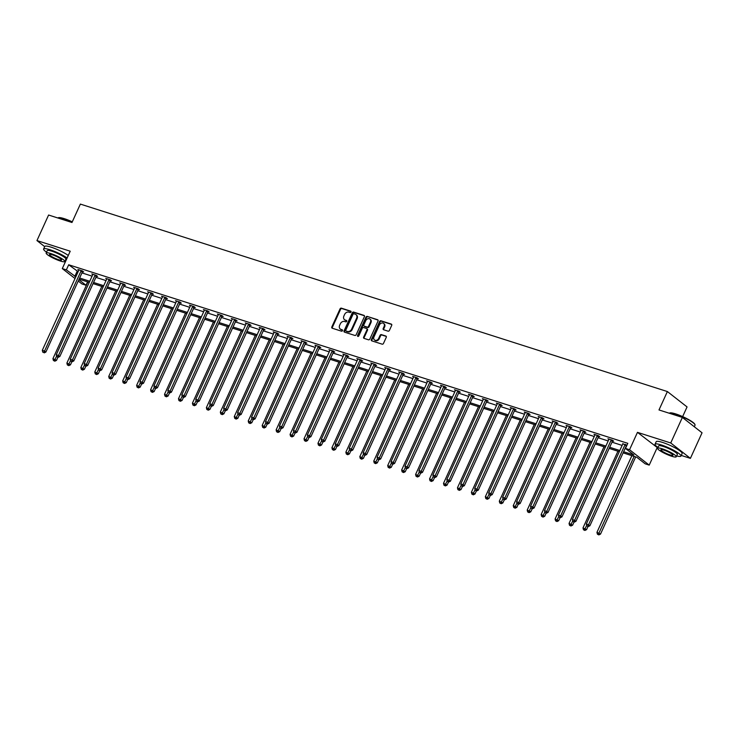 <?xml version="1.0" encoding="UTF-8"?>
<svg xmlns="http://www.w3.org/2000/svg" width="739" height="739" viewBox="0 0 739 739"><rect width="100%" height="100%" fill="white"/><g stroke="black" fill="none" stroke-linecap="round" stroke-linejoin="round"><path stroke-width="1.11" d="M351.007 312.034A0.785 0.628 -52 0 0 350.711 311.137L341.39 308.163A1.118 0.905 -52 0 0 340.051 308.884L331.82 326.943A1.118 0.905 -52 0 0 332.245 328.227L341.566 331.201A0.785 0.628 -52 0 0 342.212 329.797L341.002 329.418A3.584 2.882 -52 0 1 340.263 329.021A3.584 2.882 -52 0 1 339.654 325.308L340.346 323.802A3.584 2.882 -52 0 1 344.614 321.483L345.824 321.871A0.785 0.628 -52 0 0 346.462 320.467L345.252 320.079A3.584 2.882 -52 0 1 344.513 319.691A3.584 2.882 -52 0 1 343.912 315.978L344.596 314.472A3.584 2.882 -52 0 1 348.863 312.154L350.074 312.542A0.785 0.628 -52 0 0 351.007 312.034M681.247 455.427L690.402 458.356L702.05 432.795L682.374 417.415L658.994 409.951L667.382 391.55L80.366 204.093L71.979 222.494L48.598 215.031L36.95 240.581L44.682 246.632M690.402 458.356L670.735 442.975L637.471 432.352L629.545 449.737L649.221 465.108L645.156 463.806L636.722 457.219L623.116 452.878M682.374 417.415L670.735 442.975M388.058 331.164A1.118 0.905 -52 0 0 389.398 330.444L391.707 325.372A1.118 0.905 -52 0 0 391.282 324.088L380.927 320.781A1.118 0.905 -52 0 0 379.597 321.511L371.366 339.57A1.118 0.905 -52 0 0 371.782 340.855L382.137 344.162A1.118 0.905 -52 0 0 383.476 343.441L386.266 337.317A1.118 0.905 -52 0 0 385.841 336.033L381.407 334.619A1.118 0.905 -52 0 0 380.077 335.34L378.691 338.379A2.993 2.411 -52 0 1 374.497 339.986A2.993 2.411 -52 0 1 373.999 336.873L379.412 324.984A2.993 2.411 -52 0 1 383.606 323.377A2.993 2.411 -52 0 1 384.114 326.49L383.208 328.467A1.118 0.905 -52 0 0 383.624 329.751L388.058 331.164M75.018 278.538L62.288 268.59L70.214 251.205L36.95 240.581M62.288 268.59L66.362 269.883L75.812 276.802M623.633 451.741L633.905 455.021L625.48 448.434L627.808 443.326L68.69 264.774L66.362 269.883M625.48 448.434L629.545 449.737M364.41 316.661A1.118 0.905 -52 0 0 363.985 315.377L353.63 312.07A1.118 0.905 -52 0 0 352.3 312.791L344.069 330.85A1.118 0.905 -52 0 0 344.485 332.134L354.84 335.441A1.118 0.905 -52 0 0 356.18 334.721L364.41 316.661M367.283 316.431L377.638 319.738A1.118 0.905 -52 0 1 378.054 321.022L369.823 339.081A1.118 0.905 -52 0 1 368.493 339.801L364.059 338.388A1.118 0.905 -52 0 1 363.634 337.104L366.978 329.779A1.118 0.905 -52 0 0 366.553 328.495L363.616 327.553A1.118 0.905 -52 0 0 362.276 328.282L358.803 335.903A0.785 0.628 -52 0 1 357.574 335.515L365.944 317.151A1.118 0.905 -52 0 1 367.283 316.431L378.082 320.126M682.642 416.602L687.058 406.93L667.382 391.55M87.581 281.864L86.038 285.263L81.964 283.961L78.242 281.051M637.471 432.352L657.738 447.917M657.137 447.732L649.221 465.108M78.87 279.665L86.038 285.263M619.3 451.658L609.158 448.416M605.352 447.206L595.209 443.963M591.403 442.753L581.26 439.511M577.455 438.292L567.312 435.059M563.506 433.839L553.363 430.606M549.557 429.387L539.415 426.144M535.609 424.934L525.466 421.692M521.66 420.482L511.517 417.239M507.711 416.02L497.569 412.787M493.763 411.568L483.62 408.334M479.814 407.115L469.671 403.873M465.866 402.663L455.723 399.42M451.917 398.201L441.774 394.968M437.968 393.748L427.826 390.515M424.02 389.296L413.877 386.063M410.071 384.843L399.928 381.601M396.122 380.391L385.98 377.149M382.174 375.929L372.031 372.696M368.225 371.477L358.082 368.244M354.277 367.024L344.134 363.782M340.328 362.572L330.185 359.33M326.379 358.119L316.237 354.877M312.431 353.658L302.288 350.425M298.473 349.205L288.339 345.972M284.524 344.753L274.391 341.51M270.576 340.3L260.442 337.058M256.627 335.848L246.493 332.605M242.678 331.386L232.545 328.153M228.73 326.934L218.596 323.7M214.781 322.481L204.648 319.239M200.832 318.029L190.699 314.786M186.884 313.576L176.75 310.334M172.935 309.114L162.802 305.881M158.987 304.662L148.853 301.429M145.038 300.21L134.895 296.967M131.089 295.757L120.947 292.515M117.141 291.295L106.998 288.062M103.192 286.843L93.049 283.61M89.243 282.39L79.101 279.157M79.618 278.012L89.761 281.254M93.567 282.474L103.709 285.707M107.525 286.926L117.658 290.159M121.473 291.378L131.607 294.621M135.422 295.831L145.555 299.073M149.37 300.283L159.504 303.526M163.319 304.745L173.453 307.978M177.268 309.198L187.401 312.431M191.216 313.65L201.35 316.892M205.165 318.103L215.298 321.345M219.113 322.564L229.247 325.797M233.062 327.017L243.196 330.25M247.011 331.469L257.144 334.702M260.959 335.922L271.102 339.164M274.908 340.374L285.051 343.617M288.857 344.836L298.999 348.069M302.805 349.288L312.948 352.521M316.754 353.741L326.897 356.983M330.702 358.193L340.845 361.436M344.651 362.646L354.794 365.888M358.6 367.107L368.743 370.341M372.548 371.56L382.691 374.793M386.497 376.012L396.64 379.255M400.446 380.465L410.588 383.707M414.394 384.917L424.537 388.16M428.343 389.379L438.486 392.612M442.291 393.832L452.434 397.065M456.24 398.284L466.383 401.526M470.189 402.737L480.332 405.979M484.137 407.198L494.28 410.431M498.086 411.651L508.229 414.884M512.035 416.103L522.177 419.336M525.983 420.556L536.126 423.798M539.932 425.008L550.075 428.25M553.88 429.47L564.023 432.703M567.829 433.922L577.972 437.155M581.787 438.375L591.921 441.617M595.736 442.827L605.869 446.07M609.684 447.28L619.818 450.522M68.69 264.774L78.14 271.684M81.955 272.903L92.089 276.146M95.904 277.356L106.037 280.598M109.852 281.818L119.986 285.051M123.801 286.27L133.935 289.503M137.75 290.723L147.883 293.956M151.698 295.175L161.832 298.417M165.647 299.628L175.78 302.87M179.595 304.089L189.738 307.322M193.544 308.542L203.687 311.775M207.493 312.994L217.635 316.237M221.441 317.447L231.584 320.689M235.39 321.899L245.533 325.142M249.339 326.361L259.481 329.594M263.287 330.813L273.43 334.046M277.236 335.266L287.379 338.508M291.184 339.718L301.327 342.961M305.133 344.171L315.276 347.413M319.082 348.632L329.224 351.866M333.03 353.085L343.173 356.318M346.979 357.537L357.122 360.78M360.928 361.99L371.07 365.232M374.876 366.442L385.019 369.685M388.825 370.904L398.968 374.137M402.773 375.357L412.916 378.59M416.722 379.809L426.865 383.051M430.671 384.262L440.813 387.504M444.619 388.723L454.762 391.956M458.568 393.176L468.711 396.409M472.517 397.628L482.659 400.861M486.465 402.081L496.608 405.323M500.423 406.533L510.557 409.776M514.372 410.995L524.505 414.228M528.32 415.447L538.454 418.68M542.269 419.9L552.403 423.142M556.218 424.352L566.351 427.595M570.166 428.805L580.3 432.047M584.115 433.266L594.248 436.5M598.063 437.719L608.197 440.952M612.012 442.171L622.146 445.414M77.115 271.361L74.787 276.469M622.811 443.936L626.986 445.137M608.862 439.483L607.92 438.754L612.391 440.185L613.721 441.22L612.723 440.897M594.913 435.031L593.971 434.301L598.442 435.724L599.772 436.767L598.775 436.444M580.965 430.578L580.023 429.849L584.494 431.271L585.824 432.315L584.826 431.992M567.016 426.126L566.074 425.387L570.545 426.819L571.875 427.853L570.877 427.539M553.068 421.664L552.125 420.934L556.596 422.366L557.927 423.401L556.929 423.087M539.119 417.212L538.177 416.482L542.648 417.914L543.978 418.948L542.98 418.625M525.17 412.759L524.228 412.029L528.699 413.452L530.029 414.496L529.032 414.173M511.212 408.307L510.279 407.577L514.75 409L516.081 410.043L515.083 409.72M497.264 403.845L496.331 403.115L500.802 404.547L502.132 405.582L501.134 405.268M483.315 399.393L482.382 398.663L486.853 400.095L488.183 401.129L487.186 400.815M469.367 394.94L468.434 394.21L472.905 395.633L474.235 396.677L473.237 396.353M455.418 390.488L454.485 389.758L458.956 391.18L460.286 392.224L459.288 391.901M441.469 386.035L440.536 385.296L445.007 386.728L446.338 387.772L445.34 387.448M427.521 381.573L426.588 380.844L431.059 382.275L432.389 383.31L431.391 382.996M413.572 377.121L412.639 376.391L417.11 377.823L418.44 378.858L417.443 378.544M399.623 372.668L398.69 371.939L403.161 373.361L404.492 374.405L403.494 374.082M385.675 368.216L384.742 367.486L389.213 368.909L390.543 369.953L389.545 369.629M371.726 363.764L370.793 363.025L375.264 364.456L376.594 365.491L375.597 365.177M357.778 359.302L356.845 358.572L361.316 360.004L362.646 361.038L361.639 360.724M343.829 354.849L342.896 354.12L347.367 355.551L348.697 356.586L347.69 356.263M329.88 350.397L328.947 349.667L333.418 351.09L334.749 352.133L333.742 351.81M315.932 345.944L314.999 345.215L319.47 346.637L320.8 347.681L319.793 347.358M301.983 341.492L301.05 340.753L305.521 342.185L306.851 343.219L305.844 342.905M288.034 337.03L287.101 336.3L291.572 337.732L292.903 338.767L291.896 338.453M274.086 332.578L273.153 331.848L277.624 333.28L278.954 334.314L277.947 333.991M260.137 328.125L259.204 327.395L263.675 328.818L265.005 329.862L263.999 329.539M246.189 323.673L245.256 322.943L249.727 324.366L251.057 325.409L250.05 325.086M232.24 319.22L231.307 318.481L235.778 319.913L237.108 320.948L236.101 320.634M218.291 314.759L217.358 314.029L221.829 315.461L223.15 316.495L222.153 316.181M204.343 310.306L203.41 309.576L207.881 310.999L209.202 312.043L208.204 311.719M190.394 305.854L189.461 305.124L193.932 306.546L195.253 307.59L194.255 307.267M176.445 301.401L175.512 300.671L179.974 302.094L181.304 303.138L180.307 302.814M162.497 296.939L161.555 296.21L166.026 297.641L167.356 298.676L166.358 298.362M148.548 292.487L147.606 291.757L152.077 293.189L153.407 294.224L152.41 293.91M134.6 288.034L133.657 287.305L138.128 288.727L139.459 289.771L138.461 289.448M120.651 283.582L119.709 282.852L124.18 284.275L125.51 285.319L124.512 284.995M106.702 279.13L105.76 278.391L110.231 279.822L111.561 280.857L110.564 280.543M92.754 274.668L91.812 273.938L96.282 275.37L97.613 276.404L96.615 276.09M78.805 270.215L77.863 269.486L82.334 270.917L83.664 271.952L82.666 271.629M344.513 319.691L345.048 320.107A3.584 2.882 -52 0 0 345.787 320.495L345.252 320.079M346.803 320.828L345.787 320.495M340.263 329.021L340.79 329.437A3.584 2.882 -52 0 0 341.529 329.834L341.002 329.418M342.554 330.157L341.529 329.834M351.062 311.488L341.917 308.579A1.118 0.905 -52 0 0 340.587 309.299L332.356 327.359A1.118 0.905 -52 0 0 332.328 328.255M364.438 315.765L354.166 312.486A1.118 0.905 -52 0 0 352.826 313.207L344.596 331.266A1.118 0.905 -52 0 0 344.577 332.162M353.953 313.779A0.785 0.628 -52 0 0 353.02 314.287L345.797 330.139A0.785 0.628 -52 0 0 346.092 331.044L347.367 331.451A3.584 2.882 -52 0 0 351.635 329.132L356.577 318.297A3.584 2.882 -52 0 0 355.967 314.574A3.584 2.882 -52 0 0 355.228 314.186L353.953 313.779M346.342 331.238A0.785 0.628 -52 0 0 346.628 331.46L346.092 331.044M355.967 314.574L356.503 314.99A3.584 2.882 -52 0 1 357.103 318.712L352.17 329.548A3.584 2.882 -52 0 1 347.893 331.866L346.628 331.46M367.089 328.91A1.118 0.905 -52 0 1 367.505 330.194L364.17 337.52A1.118 0.905 -52 0 0 364.142 338.416M367.81 316.846A1.118 0.905 -52 0 0 366.479 317.567L358.11 335.931A0.785 0.628 -52 0 0 358.046 336.439M370.442 322.176A2.993 2.411 -52 0 0 369.934 319.072A2.993 2.411 -52 0 0 365.74 320.68L363.837 324.864A1.118 0.905 -52 0 0 364.253 326.148L367.2 327.091A1.118 0.905 -52 0 0 368.53 326.37L370.442 322.176L370.969 322.592A2.993 2.411 -52 0 0 370.47 319.488L369.934 319.072M364.382 326.25A1.118 0.905 -52 0 0 364.789 326.564L364.253 326.148M370.969 322.592L369.066 326.786A1.118 0.905 -52 0 1 367.726 327.506L364.789 326.564M383.606 323.377L384.141 323.793A2.993 2.411 -52 0 1 384.64 326.906L383.744 328.883A1.118 0.905 -52 0 0 383.717 329.779M374.497 339.986L375.033 340.402A2.993 2.411 -52 0 0 379.227 338.795L378.691 338.379M386.285 336.421L381.943 335.035A1.118 0.905 -52 0 0 380.603 335.755L379.227 338.795M391.725 324.476L381.463 321.197A1.118 0.905 -52 0 0 380.123 321.927L371.893 339.986A1.118 0.905 -52 0 0 371.865 340.882M87.886 281.956L52.94 358.627L56.506 360.383L57.928 357.26M54.298 360.771L53.411 360.484L54.834 361.186L54.298 360.771L56.617 356.189M53.411 360.484L52.94 358.627M56.506 360.383L54.834 361.186M81.336 270.594L81.216 270.723A1.136 0.915 -52 0 0 80.976 271.093L44.543 351.034L42.308 350.314L78.74 270.372A1.136 0.915 -52 0 0 78.851 269.975L78.87 269.809M82.916 271.361L82.546 271.767A1.136 0.915 -52 0 0 82.306 272.128L45.873 352.069L44.543 351.034L43.666 352.457L42.77 352.17L43.666 352.457M44.201 352.873L45.873 352.069M42.308 350.314L42.77 352.17M72.163 222.088A14.244 2.411 -155.5 0 0 63.988 218.846A14.244 2.411 -155.5 0 0 58.03 217.839L58.473 217.682A13.902 2.356 24.5 0 1 64.284 218.661A13.902 2.356 24.5 0 1 72.283 221.839M67.11 258.003A14.244 2.411 -155.5 0 0 49.919 249.717A14.244 2.411 -155.5 0 0 43.601 248.997A14.244 2.411 -155.5 0 0 46.539 252.175M68.274 255.454A14.244 2.411 -155.5 0 0 51.083 247.159A14.244 2.411 -155.5 0 0 44.765 246.447L43.601 248.997M46.16 253.006L47.231 250.66A10.263 1.737 24.5 0 1 51.776 251.168A10.263 1.737 24.5 0 1 61.503 255.463A10.263 1.737 24.5 0 1 65.9 259.167L64.829 261.514A10.263 1.737 -155.5 0 0 60.432 257.819A10.263 1.737 -155.5 0 0 50.705 253.523A10.263 1.737 -155.5 0 0 46.16 253.006A10.263 1.737 -155.5 0 0 50.557 256.701A10.263 1.737 -155.5 0 0 60.275 260.996A10.263 1.737 -155.5 0 0 64.829 261.514M58.575 259.675A6.614 1.118 -155.5 0 0 61.513 259.999A6.614 1.118 -155.5 0 0 58.677 257.625A6.614 1.118 -155.5 0 0 52.414 254.853A6.614 1.118 -155.5 0 0 49.476 254.521A6.614 1.118 -155.5 0 0 52.312 256.904A6.614 1.118 -155.5 0 0 58.575 259.675M65.208 260.682A14.244 2.411 -155.5 0 0 65.826 260.839M669.46 413.092L669.904 412.935A13.902 2.356 24.5 0 1 675.714 413.914A13.902 2.356 24.5 0 1 694.836 424.297L695.002 424.731A14.244 2.411 -155.5 0 0 675.418 414.099A14.244 2.411 -155.5 0 0 669.46 413.092A14.244 2.411 -155.5 0 0 669.22 413.221M676.638 455.935A14.244 2.411 -155.5 0 0 680.961 456.074A14.244 2.411 -155.5 0 0 674.855 450.938A14.244 2.411 -155.5 0 0 661.35 444.97A14.244 2.411 -155.5 0 0 655.031 444.25A14.244 2.411 -155.5 0 0 657.959 447.428M680.961 456.074L682.125 453.515A14.244 2.411 -155.5 0 0 676.019 448.379A14.244 2.411 -155.5 0 0 662.514 442.412A14.244 2.411 -155.5 0 0 656.195 441.7L655.031 444.25M657.59 448.259L658.661 445.903A10.263 1.737 24.5 0 1 663.206 446.421A10.263 1.737 24.5 0 1 672.933 450.716A10.263 1.737 24.5 0 1 677.33 454.411L676.259 456.767A10.263 1.737 -155.5 0 0 671.862 453.072A10.263 1.737 -155.5 0 0 662.135 448.776A10.263 1.737 -155.5 0 0 657.59 448.259A10.263 1.737 -155.5 0 0 661.978 451.954A10.263 1.737 -155.5 0 0 671.705 456.249A10.263 1.737 -155.5 0 0 676.259 456.767M670.005 454.919A6.614 1.118 -155.5 0 0 672.933 455.252A6.614 1.118 -155.5 0 0 670.107 452.868A6.614 1.118 -155.5 0 0 663.834 450.106A6.614 1.118 -155.5 0 0 660.906 449.774A6.614 1.118 -155.5 0 0 663.742 452.157A6.614 1.118 -155.5 0 0 670.005 454.919M694.318 426.754L695.029 425.193A14.244 2.411 -155.5 0 0 695.002 424.731M101.834 286.409L66.889 363.08L70.454 364.835L71.877 361.713M68.247 365.223L67.36 364.937L68.782 365.639L68.247 365.223L70.565 360.65M67.36 364.937L66.889 363.08M70.454 364.835L68.782 365.639M115.783 290.861L80.837 367.532L84.403 369.288L85.826 366.165M82.195 369.676L81.308 369.389L82.731 370.091L82.195 369.676L84.514 365.103M81.308 369.389L80.837 367.532M84.403 369.288L82.731 370.091M95.285 275.047L95.165 275.185A1.136 0.915 -52 0 0 94.925 275.545L58.492 355.487L56.256 354.766L92.689 274.825A1.136 0.915 -52 0 0 92.8 274.428L92.818 274.261M96.864 275.813L96.495 276.22A1.136 0.915 -52 0 0 96.255 276.58L59.822 356.521L58.492 355.487L57.614 356.909L56.718 356.623L57.614 356.909M58.15 357.325L59.822 356.521M56.256 354.766L56.718 356.623M109.233 279.499L109.113 279.638A1.136 0.915 -52 0 0 108.873 279.998L72.44 359.939L70.205 359.228L106.638 279.287A1.136 0.915 -52 0 0 106.749 278.88L106.767 278.714M110.813 280.275L110.444 280.672A1.136 0.915 -52 0 0 110.203 281.032L73.771 360.974L72.44 359.939L71.563 361.362L70.667 361.075L71.563 361.362M72.099 361.777L73.771 360.974M70.205 359.228L70.667 361.075M129.731 295.323L94.786 371.994L98.352 373.74L99.774 370.618M96.144 374.128L95.257 373.842L96.68 374.544L96.144 374.128L98.463 369.555M95.257 373.842L94.786 371.994M98.352 373.74L96.68 374.544M123.182 283.961L123.062 284.09A1.136 0.915 -52 0 0 122.822 284.45L86.389 364.392L84.154 363.68L120.586 283.739A1.136 0.915 -52 0 0 120.697 283.333L120.716 283.166M124.762 284.727L124.392 285.134A1.136 0.915 -52 0 0 124.152 285.494L87.719 365.435L86.389 364.392L85.512 365.823L84.615 365.537L85.512 365.823M86.047 366.239L87.719 365.435M84.154 363.68L84.615 365.537M143.68 299.775L108.735 376.447L112.3 378.202L113.723 375.079M110.093 378.59L109.206 378.303L110.628 378.996L110.093 378.59L112.411 374.008M109.206 378.303L108.735 376.447M112.3 378.202L110.628 378.996M137.131 288.413L137.011 288.543A1.136 0.915 -52 0 0 136.77 288.903L100.338 368.844L98.102 368.133L134.535 288.192A1.136 0.915 -52 0 0 134.646 287.794L134.664 287.619M138.71 289.18L138.341 289.586A1.136 0.915 -52 0 0 138.101 289.947L101.668 369.888L100.338 368.844L99.46 370.276L98.573 369.99L99.46 370.276M99.996 370.692L101.668 369.888M98.102 368.133L98.573 369.99M157.629 304.228L122.683 380.899L126.249 382.654L127.671 379.532M124.041 383.042L123.154 382.756L124.577 383.458L124.041 383.042L126.36 378.46M123.154 382.756L122.683 380.899M126.249 382.654L124.577 383.458M151.079 292.866L150.959 292.995A1.136 0.915 -52 0 0 150.719 293.365L114.286 373.306L112.051 372.585L148.484 292.644A1.136 0.915 -52 0 0 148.594 292.247L148.613 292.081M152.659 293.632L152.289 294.039A1.136 0.915 -52 0 0 152.049 294.399L115.617 374.34L114.286 373.306L113.409 374.728L112.522 374.442L113.409 374.728M113.945 375.144L115.617 374.34M112.051 372.585L112.522 374.442M171.577 308.68L136.641 385.352L140.198 387.107L141.62 383.984M137.999 387.495L137.103 387.208L138.526 387.91L137.999 387.495L140.308 382.922M137.103 387.208L136.641 385.352M140.198 387.107L138.526 387.91M165.028 297.318L164.908 297.457A1.136 0.915 -52 0 0 164.668 297.817L128.235 377.758L125.999 377.047L162.432 297.096A1.136 0.915 -52 0 0 162.543 296.699L162.562 296.533M166.608 298.085L166.238 298.491A1.136 0.915 -52 0 0 165.998 298.852L129.565 378.793L128.235 377.758L127.357 379.181L126.471 378.895L127.357 379.181M127.893 379.597L129.565 378.793M125.999 377.047L126.471 378.895M185.526 313.133L150.59 389.804L154.146 391.559L155.569 388.437M151.948 391.947L151.052 391.661L152.474 392.363L151.948 391.947L154.257 387.375M151.052 391.661L150.59 389.804M154.146 391.559L152.474 392.363M178.977 301.771L178.856 301.909A1.136 0.915 -52 0 0 178.616 302.269L142.184 382.211L139.948 381.5L176.381 301.558A1.136 0.915 -52 0 0 176.492 301.152L176.51 300.985M180.556 302.547L180.187 302.944A1.136 0.915 -52 0 0 179.947 303.304L143.514 383.245L142.184 382.211L141.306 383.633L140.419 383.356L141.306 383.633M141.842 384.049L143.514 383.245M139.948 381.5L140.419 383.356M199.475 317.594L164.538 394.266L168.095 396.012L169.527 392.889M165.896 396.4L165 396.113L166.423 396.815L165.896 396.4L168.206 391.827M165 396.113L164.538 394.266M168.095 396.012L166.423 396.815M192.925 306.232L192.805 306.362A1.136 0.915 -52 0 0 192.565 306.722L156.132 386.663L153.897 385.952L190.329 306.011A1.136 0.915 -52 0 0 190.44 305.604L190.459 305.438M194.505 306.999L194.135 307.406A1.136 0.915 -52 0 0 193.895 307.766L157.462 387.707L156.132 386.663L155.255 388.095L154.368 387.809L155.255 388.095M155.79 388.511L157.462 387.707M153.897 385.952L154.368 387.809M213.423 322.047L178.487 398.718L182.043 400.473L183.475 397.351M179.845 400.861L178.949 400.575L180.371 401.277L179.845 400.861L182.154 396.28M178.949 400.575L178.487 398.718M182.043 400.473L180.371 401.277M206.874 310.685L206.754 310.814A1.136 0.915 -52 0 0 206.514 311.174L170.081 391.116L167.845 390.404L204.278 310.463A1.136 0.915 -52 0 0 204.389 310.066L204.407 309.9M208.453 311.452L208.084 311.858A1.136 0.915 -52 0 0 207.844 312.218L171.411 392.16L170.081 391.116L169.203 392.548L168.316 392.261L169.203 392.548M169.739 392.963L171.411 392.16M167.845 390.404L168.316 392.261M227.372 326.499L192.436 403.171L196.001 404.926L197.424 401.804M193.794 405.314L192.897 405.027L194.32 405.729L193.794 405.314L196.103 400.732M192.897 405.027L192.436 403.171M196.001 404.926L194.32 405.729M220.822 315.137L220.702 315.276A1.136 0.915 -52 0 0 220.462 315.636L184.029 395.577L181.794 394.857L218.227 314.916A1.136 0.915 -52 0 0 218.338 314.518L218.356 314.352M222.402 315.904L222.033 316.31A1.136 0.915 -52 0 0 221.792 316.671L185.36 396.612L184.029 395.577L183.152 397L182.265 396.714L183.152 397M183.688 397.416L185.36 396.612M181.794 394.857L182.265 396.714M241.32 330.952L206.384 407.623L209.95 409.378L211.372 406.256M207.742 409.766L206.846 409.48L208.269 410.182L207.742 409.766L210.052 405.194M206.846 409.48L206.384 407.623M209.95 409.378L208.269 410.182M234.771 319.59L234.651 319.728A1.136 0.915 -52 0 0 234.411 320.089L197.987 400.03L195.752 399.319L232.175 319.377A1.136 0.915 -52 0 0 232.286 318.971L232.305 318.805M236.351 320.366L235.981 320.763A1.136 0.915 -52 0 0 235.741 321.123L199.308 401.065L197.987 400.03L197.11 401.453L196.214 401.166L197.11 401.453M197.636 401.868L199.308 401.065M195.752 399.319L196.214 401.166M255.269 335.414L220.333 412.076L223.899 413.831L225.321 410.708M221.691 414.219L220.795 413.932L222.217 414.634L221.691 414.219L224 409.646M220.795 413.932L220.333 412.076M223.899 413.831L222.217 414.634M248.72 324.051L248.6 324.181A1.136 0.915 -52 0 0 248.359 324.541L211.936 404.482L209.7 403.771L246.124 323.83A1.136 0.915 -52 0 0 246.235 323.423L246.253 323.257M250.299 324.818L249.93 325.215A1.136 0.915 -52 0 0 249.69 325.576L213.257 405.526L211.936 404.482L211.058 405.905L210.162 405.628L211.058 405.905M211.585 406.321L213.257 405.526M209.7 403.771L210.162 405.628M269.218 339.866L234.281 416.537L237.847 418.283L239.27 415.161M235.639 418.671L234.743 418.385L236.166 419.087L235.639 418.671L237.949 414.099M234.743 418.385L234.281 416.537M237.847 418.283L236.166 419.087M262.668 328.504L262.548 328.633A1.136 0.915 -52 0 0 262.308 328.994L225.885 408.935L223.649 408.224L260.073 328.282A1.136 0.915 -52 0 0 260.183 327.876L260.202 327.71M264.248 329.271L263.878 329.677A1.136 0.915 -52 0 0 263.638 330.037L227.206 409.979L225.885 408.935L225.007 410.367L224.111 410.08L225.007 410.367M225.534 410.782L227.206 409.979M223.649 408.224L224.111 410.08M283.166 344.319L248.23 420.99L251.796 422.745L253.218 419.623M249.588 423.133L248.692 422.847L250.115 423.549L249.588 423.133L251.897 418.551M248.692 422.847L248.23 420.99M251.796 422.745L250.115 423.549M276.617 332.956L276.497 333.086A1.136 0.915 -52 0 0 276.257 333.446L239.833 413.387L237.598 412.676L274.021 332.735A1.136 0.915 -52 0 0 274.132 332.338L274.151 332.171M278.197 333.723L277.827 334.13A1.136 0.915 -52 0 0 277.587 334.49L241.154 414.431L239.833 413.387L238.956 414.819L238.06 414.533L238.956 414.819M239.482 415.235L241.154 414.431M237.598 412.676L238.06 414.533M297.115 348.771L262.179 425.442L265.744 427.197L267.167 424.075M263.537 427.585L262.641 427.299L264.063 428.001L263.537 427.585L265.846 423.004M262.641 427.299L262.179 425.442M265.744 427.197L264.063 428.001M290.566 337.409L290.445 337.547A1.136 0.915 -52 0 0 290.215 337.908L253.782 417.849L251.546 417.129L287.979 337.187A1.136 0.915 -52 0 0 288.081 336.79L288.099 336.624M292.145 338.176L291.776 338.582A1.136 0.915 -52 0 0 291.536 338.942L255.112 418.884L253.782 417.849L252.904 419.272L252.008 418.985L252.904 419.272M253.431 419.687L255.112 418.884M251.546 417.129L252.008 418.985M311.064 353.224L276.127 429.895L279.693 431.65L281.116 428.528M277.485 432.038L276.589 431.752L278.012 432.454L277.485 432.038L279.795 427.465M276.589 431.752L276.127 429.895M279.693 431.65L278.012 432.454M304.514 341.861L304.394 342A1.136 0.915 -52 0 0 304.163 342.36L267.73 422.302L265.495 421.59L301.928 341.649A1.136 0.915 -52 0 0 302.029 341.242L302.048 341.076M306.094 342.637L305.724 343.035A1.136 0.915 -52 0 0 305.484 343.395L269.061 423.336L267.73 422.302L266.853 423.724L265.957 423.438L266.853 423.724M267.379 424.14L269.061 423.336M265.495 421.59L265.957 423.438M325.012 357.685L290.076 434.356L293.642 436.102L295.064 432.98M291.434 436.49L290.538 436.204L291.96 436.906L291.434 436.49L293.743 431.918M290.538 436.204L290.076 434.356M293.642 436.102L291.96 436.906M318.472 346.323L318.343 346.452A1.136 0.915 -52 0 0 318.112 346.813L281.679 426.754L279.444 426.043L315.876 346.101A1.136 0.915 -52 0 0 315.978 345.695L315.996 345.529M320.042 347.09L319.673 347.487A1.136 0.915 -52 0 0 319.433 347.857L283.009 427.798L281.679 426.754L280.802 428.186L279.905 427.899L280.802 428.186M281.328 428.602L283.009 427.798M279.444 426.043L279.905 427.899M338.961 362.138L304.025 438.809L307.59 440.555L309.013 437.433M305.383 440.943L304.486 440.666L305.909 441.359L305.383 440.943L307.692 436.37M304.486 440.666L304.025 438.809M307.59 440.555L305.909 441.359M332.421 350.776L332.291 350.905A1.136 0.915 -52 0 0 332.06 351.265L295.628 431.207L293.392 430.495L329.825 350.554A1.136 0.915 -52 0 0 329.927 350.147L329.945 349.981M333.991 351.542L333.622 351.949A1.136 0.915 -52 0 0 333.381 352.309L296.958 432.25L295.628 431.207L294.75 432.638L293.854 432.352L294.75 432.638M295.277 433.054L296.958 432.25M293.392 430.495L293.854 432.352M352.909 366.59L317.973 443.261L321.539 445.017L322.961 441.894M319.331 445.405L318.435 445.118L319.858 445.82L319.331 445.405L321.641 440.823M318.435 445.118L317.973 443.261M321.539 445.017L319.858 445.82M346.369 355.228L346.24 355.357A1.136 0.915 -52 0 0 346.009 355.718L309.576 435.668L307.341 434.948L343.774 355.006A1.136 0.915 -52 0 0 343.875 354.609L343.894 354.443M347.94 355.995L347.57 356.401A1.136 0.915 -52 0 0 347.339 356.761L310.907 436.703L309.576 435.668L308.699 437.091L307.803 436.804L308.699 437.091M309.225 437.506L310.907 436.703M307.341 434.948L307.803 436.804M366.858 371.043L331.922 447.714L335.488 449.469L336.91 446.347M333.28 449.857L332.384 449.571L333.806 450.273L333.28 449.857L335.589 445.284M332.384 449.571L331.922 447.714M335.488 449.469L333.806 450.273M360.318 359.681L360.189 359.819A1.136 0.915 -52 0 0 359.958 360.179L323.525 440.121L321.289 439.4L357.722 359.459A1.136 0.915 -52 0 0 357.824 359.062L357.842 358.895M361.888 360.447L361.519 360.854A1.136 0.915 -52 0 0 361.288 361.214L324.855 441.155L323.525 440.121L322.647 441.543L321.751 441.257L322.647 441.543M323.174 441.959L324.855 441.155M321.289 439.4L321.751 441.257M380.807 375.495L345.87 452.166L349.436 453.922L350.859 450.799M347.228 454.309L346.332 454.023L347.764 454.725L347.228 454.309L349.538 449.737M346.332 454.023L345.87 452.166M349.436 453.922L347.764 454.725M374.267 364.133L374.146 364.272A1.136 0.915 -52 0 0 373.906 364.632L337.474 444.573L335.238 443.862L371.671 363.921A1.136 0.915 -52 0 0 371.782 363.514L371.791 363.348M375.837 364.909L375.467 365.306A1.136 0.915 -52 0 0 375.236 365.666L338.804 445.608L337.474 444.573L336.596 445.996L335.7 445.709L336.596 445.996M337.123 446.411L338.804 445.608M335.238 443.862L335.7 445.709M394.755 379.957L359.819 456.628L363.385 458.374L364.807 455.252M361.177 458.762L360.281 458.476L361.713 459.178L361.177 458.762L363.486 454.189M360.281 458.476L359.819 456.628M363.385 458.374L361.713 459.178M388.215 368.595L388.095 368.724A1.136 0.915 -52 0 0 387.855 369.084L351.422 449.026L349.187 448.314L385.619 368.373A1.136 0.915 -52 0 0 385.73 367.967L385.74 367.8M389.786 369.361L389.416 369.768A1.136 0.915 -52 0 0 389.185 370.128L352.752 450.069L351.422 449.026L350.545 450.457L349.649 450.171L350.545 450.457M351.071 450.873L352.752 450.069M349.187 448.314L349.649 450.171M408.713 384.409L373.768 461.081L377.333 462.836L378.756 459.704M375.126 463.214L374.23 462.937L375.661 463.63L375.126 463.214L377.435 458.642M374.23 462.937L373.768 461.081M377.333 462.836L375.661 463.63M402.164 373.047L402.044 373.177A1.136 0.915 -52 0 0 401.804 373.537L365.371 453.478L363.135 452.767L399.568 372.825A1.136 0.915 -52 0 0 399.679 372.428L399.688 372.253M403.734 373.814L403.365 374.22A1.136 0.915 -52 0 0 403.134 374.581L366.701 454.522L365.371 453.478L364.493 454.91L363.597 454.624L364.493 454.91M365.02 455.326L366.701 454.522M363.135 452.767L363.597 454.624M422.662 388.862L387.716 465.533L391.282 467.288L392.705 464.166M389.074 467.676L388.178 467.39L389.61 468.092L389.074 467.676L391.384 463.094M388.178 467.39L387.716 465.533M391.282 467.288L389.61 468.092M416.112 377.5L415.992 377.629A1.136 0.915 -52 0 0 415.752 377.998L379.319 457.94L377.084 457.219L413.517 377.278A1.136 0.915 -52 0 0 413.628 376.881L413.637 376.714M417.683 378.266L417.313 378.673A1.136 0.915 -52 0 0 417.082 379.033L380.65 458.974L379.319 457.94L378.442 459.362L377.546 459.076L378.442 459.362M378.968 459.778L380.65 458.974M377.084 457.219L377.546 459.076M436.61 393.314L401.665 469.986L405.231 471.741L406.653 468.618M403.023 472.129L402.127 471.842L403.559 472.544L403.023 472.129L405.332 467.556M402.127 471.842L401.665 469.986M405.231 471.741L403.559 472.544M430.061 381.952L429.941 382.091A1.136 0.915 -52 0 0 429.701 382.451L393.268 462.392L391.033 461.681L427.465 381.73A1.136 0.915 -52 0 0 427.576 381.333L427.585 381.167M431.631 382.719L431.271 383.125A1.136 0.915 -52 0 0 431.031 383.486L394.598 463.427L393.268 462.392L392.391 463.815L391.494 463.529L392.391 463.815M392.917 464.231L394.598 463.427M391.033 461.681L391.494 463.529M450.559 397.767L415.614 474.438L419.179 476.193L420.602 473.071M416.972 476.581L416.075 476.295L417.507 476.997L416.972 476.581L419.281 472.009M416.075 476.295L415.614 474.438M419.179 476.193L417.507 476.997M444.01 386.405L443.89 386.543A1.136 0.915 -52 0 0 443.649 386.903L407.217 466.845L404.981 466.133L441.414 386.192A1.136 0.915 -52 0 0 441.525 385.786L441.534 385.619M445.58 387.181L445.22 387.578A1.136 0.915 -52 0 0 444.98 387.938L408.547 467.879L407.217 466.845L406.339 468.267L405.443 467.99L406.339 468.267M406.875 468.683L408.547 467.879M404.981 466.133L405.443 467.99M464.508 402.228L429.562 478.9L433.128 480.646L434.55 477.523M430.92 481.034L430.024 480.747L431.456 481.449L430.92 481.034L433.23 476.461M430.024 480.747L429.562 478.9M433.128 480.646L431.456 481.449M457.958 390.866L457.838 390.996A1.136 0.915 -52 0 0 457.598 391.356L421.165 471.297L418.93 470.586L455.363 390.645A1.136 0.915 -52 0 0 455.473 390.238L455.483 390.072M459.529 391.633L459.168 392.039A1.136 0.915 -52 0 0 458.928 392.4L422.496 472.341L421.165 471.297L420.288 472.729L419.392 472.443L420.288 472.729M420.824 473.145L422.496 472.341M418.93 470.586L419.392 472.443M478.456 406.681L443.511 483.352L447.077 485.107L448.499 481.985M444.869 485.495L443.973 485.209L445.405 485.911L444.869 485.495L447.187 480.913M443.973 485.209L443.511 483.352M447.077 485.107L445.405 485.911M471.907 395.319L471.787 395.448A1.136 0.915 -52 0 0 471.547 395.808L435.114 475.75L432.878 475.038L469.311 395.097A1.136 0.915 -52 0 0 469.422 394.7L469.431 394.524M473.477 396.086L473.117 396.492A1.136 0.915 -52 0 0 472.877 396.852L436.444 476.794L435.114 475.75L434.236 477.182L433.34 476.895L434.236 477.182M434.772 477.597L436.444 476.794M432.878 475.038L433.34 476.895M492.405 411.133L457.459 487.805L461.025 489.56L462.448 486.438M458.817 489.948L457.921 489.661L459.353 490.363L458.817 489.948L461.136 485.366M457.921 489.661L457.459 487.805M461.025 489.56L459.353 490.363M485.856 399.771L485.735 399.91A1.136 0.915 -52 0 0 485.495 400.27L449.063 480.211L446.827 479.491L483.26 399.55A1.136 0.915 -52 0 0 483.371 399.152L483.38 398.986M487.426 400.538L487.066 400.944A1.136 0.915 -52 0 0 486.825 401.305L450.393 481.246L449.063 480.211L448.185 481.634L447.289 481.348L448.185 481.634M448.721 482.05L450.393 481.246M446.827 479.491L447.289 481.348M506.354 415.586L471.408 492.257L474.974 494.012L476.396 490.89M472.766 494.4L471.87 494.114L473.302 494.816L472.766 494.4L475.085 489.828M471.87 494.114L471.408 492.257M474.974 494.012L473.302 494.816M499.804 404.224L499.684 404.362A1.136 0.915 -52 0 0 499.444 404.723L463.011 484.664L460.776 483.953L497.208 404.011A1.136 0.915 -52 0 0 497.319 403.605L497.329 403.439M501.375 405L501.014 405.397A1.136 0.915 -52 0 0 500.774 405.757L464.341 485.699L463.011 484.664L462.134 486.086L461.238 485.8L462.134 486.086M462.669 486.502L464.341 485.699M460.776 483.953L461.238 485.8M520.302 420.048L485.357 496.71L488.922 498.465L490.345 495.342M486.715 498.853L485.819 498.566L487.25 499.268L486.715 498.853L489.033 494.28M485.819 498.566L485.357 496.71M488.922 498.465L487.25 499.268M513.753 408.685L513.633 408.815A1.136 0.915 -52 0 0 513.393 409.175L476.96 489.116L474.724 488.405L511.157 408.464A1.136 0.915 -52 0 0 511.268 408.057L511.286 407.891M515.323 409.452L514.963 409.849A1.136 0.915 -52 0 0 514.723 410.21L478.29 490.16L476.96 489.116L476.082 490.539L475.186 490.262L476.082 490.539M476.618 490.955L478.29 490.16M474.724 488.405L475.186 490.262M534.251 424.5L499.305 501.171L502.871 502.917L504.294 499.795M500.663 503.305L499.767 503.019L501.199 503.721L500.663 503.305L502.982 498.733M499.767 503.019L499.305 501.171M502.871 502.917L501.199 503.721M527.701 413.138L527.581 413.267A1.136 0.915 -52 0 0 527.341 413.628L490.908 493.569L488.673 492.858L525.106 412.916A1.136 0.915 -52 0 0 525.217 412.51L525.235 412.344M529.272 413.905L528.912 414.311A1.136 0.915 -52 0 0 528.671 414.671L492.239 494.613L490.908 493.569L490.031 495.001L489.135 494.714L490.031 495.001M490.567 495.416L492.239 494.613M488.673 492.858L489.135 494.714M548.199 428.953L513.254 505.624L516.82 507.379L518.242 504.257M514.612 507.767L513.725 507.481L515.148 508.183L514.612 507.767L516.931 503.185M513.725 507.481L513.254 505.624M516.82 507.379L515.148 508.183M541.65 417.59L541.53 417.72A1.136 0.915 -52 0 0 541.29 418.08L504.857 498.021L502.622 497.31L539.054 417.369A1.136 0.915 -52 0 0 539.165 416.972L539.184 416.805M543.22 418.357L542.86 418.764A1.136 0.915 -52 0 0 542.62 419.124L506.187 499.065L504.857 498.021L503.98 499.453L503.083 499.167L503.98 499.453M504.515 499.869L506.187 499.065M502.622 497.31L503.083 499.167M562.148 433.405L527.203 510.076L530.768 511.831L532.191 508.709M528.561 512.219L527.674 511.933L529.096 512.635L528.561 512.219L530.879 507.638M527.674 511.933L527.203 510.076M530.768 511.831L529.096 512.635M555.599 422.043L555.479 422.181A1.136 0.915 -52 0 0 555.238 422.542L518.806 502.483L516.57 501.763L553.003 421.821A1.136 0.915 -52 0 0 553.114 421.424L553.132 421.258M557.178 422.81L556.809 423.216A1.136 0.915 -52 0 0 556.569 423.576L520.136 503.518L518.806 502.483L517.928 503.906L517.032 503.619L517.928 503.906M518.464 504.321L520.136 503.518M516.57 501.763L517.032 503.619M576.097 437.857L541.151 514.529L544.717 516.284L546.139 513.162M542.509 516.672L541.622 516.385L543.045 517.088L542.509 516.672L544.828 512.099M541.622 516.385L541.151 514.529M544.717 516.284L543.045 517.088M569.547 426.495L569.427 426.634A1.136 0.915 -52 0 0 569.187 426.994L532.754 506.936L530.519 506.224L566.952 426.283A1.136 0.915 -52 0 0 567.062 425.876L567.081 425.71M571.127 427.271L570.757 427.669A1.136 0.915 -52 0 0 570.517 428.029L534.085 507.97L532.754 506.936L531.877 508.358L530.981 508.072L531.877 508.358M532.413 508.774L534.085 507.97M530.519 506.224L530.981 508.072M590.045 442.319L555.1 518.99L558.666 520.736L560.088 517.614M556.458 521.124L555.571 520.838L556.994 521.54L556.458 521.124L558.776 516.552M555.571 520.838L555.1 518.99M558.666 520.736L556.994 521.54M583.496 430.957L583.376 431.086A1.136 0.915 -52 0 0 583.136 431.447L546.703 511.388L544.467 510.677L580.9 430.735A1.136 0.915 -52 0 0 581.011 430.329L581.03 430.163M585.076 431.724L584.706 432.121A1.136 0.915 -52 0 0 584.466 432.491L548.033 512.432L546.703 511.388L545.825 512.82L544.929 512.533L545.825 512.82M546.361 513.236L548.033 512.432M544.467 510.677L544.929 512.533M603.994 446.772L569.048 523.443L572.614 525.189L574.037 522.067M570.406 525.577L569.52 525.3L570.942 525.992L570.406 525.577L572.725 521.004M569.52 525.3L569.048 523.443M572.614 525.189L570.942 525.992M597.445 435.41L597.324 435.539A1.136 0.915 -52 0 0 597.084 435.899L560.652 515.84L558.416 515.129L594.849 435.188A1.136 0.915 -52 0 0 594.96 434.781L594.978 434.615M599.024 436.176L598.655 436.583A1.136 0.915 -52 0 0 598.414 436.943L561.982 516.884L560.652 515.84L559.774 517.272L558.878 516.986L559.774 517.272M560.31 517.688L561.982 516.884M558.416 515.129L558.878 516.986M617.943 451.224L582.997 527.895L586.563 529.651L587.985 526.528M584.355 530.039L583.468 529.752L584.891 530.454L584.355 530.039L586.674 525.457M583.468 529.752L582.997 527.895M586.563 529.651L584.891 530.454M611.393 439.862L611.273 439.991A1.136 0.915 -52 0 0 611.033 440.352L574.6 520.302L572.365 519.582L608.797 439.64A1.136 0.915 -52 0 0 608.908 439.243L608.927 439.077M612.973 440.629L612.603 441.035A1.136 0.915 -52 0 0 612.363 441.395L575.93 521.337L574.6 520.302L573.723 521.725L572.836 521.438L573.723 521.725M574.258 522.14L575.93 521.337M572.365 519.582L572.836 521.438M631.891 455.677L596.946 532.348L600.511 534.103L635.697 456.896M598.304 534.491L597.417 534.205L598.839 534.907L598.304 534.491L634.127 456.388M597.417 534.205L596.946 532.348M600.511 534.103L598.839 534.907M625.342 444.315L625.222 444.453A1.136 0.915 -52 0 0 624.982 444.813L588.549 524.755L586.313 524.034L622.746 444.093A1.136 0.915 -52 0 0 622.857 443.696L622.875 443.529M626.921 445.081L626.552 445.488A1.136 0.915 -52 0 0 626.312 445.848L589.879 525.789L588.549 524.755L587.671 526.177L586.784 525.891L587.671 526.177M588.207 526.593L589.879 525.789M586.313 524.034L586.784 525.891M332.356 327.359L331.82 326.943M340.587 309.299L340.051 308.884M341.917 308.579L341.39 308.163M344.596 331.266L344.069 330.85M352.826 313.207L352.3 312.791M354.166 312.486L353.63 312.07M347.893 331.866L347.367 331.451M352.17 329.548L351.635 329.132M357.103 318.712L356.577 318.297M364.17 337.52L363.634 337.104M367.505 330.194L366.978 329.779M358.11 335.931L357.574 335.515M366.479 317.567L365.944 317.151M367.726 327.506L367.2 327.091M369.066 326.786L368.53 326.37M383.744 328.883L383.208 328.467M384.64 326.906L384.114 326.49M380.603 335.755L380.077 335.34M381.943 335.035L381.407 334.619M371.893 339.986L371.366 339.57M380.123 321.927L379.597 321.511M381.463 321.197L380.927 320.781M81.216 270.723L82.546 271.767M80.976 271.093L82.306 272.128M95.165 275.185L96.495 276.22M94.925 275.545L96.255 276.58M109.113 279.638L110.444 280.672M108.873 279.998L110.203 281.032M123.062 284.09L124.392 285.134M122.822 284.45L124.152 285.494M137.011 288.543L138.341 289.586M136.77 288.903L138.101 289.947M150.959 292.995L152.289 294.039M150.719 293.365L152.049 294.399M164.908 297.457L166.238 298.491M164.668 297.817L165.998 298.852M178.856 301.909L180.187 302.944M178.616 302.269L179.947 303.304M192.805 306.362L194.135 307.406M192.565 306.722L193.895 307.766M206.754 310.814L208.084 311.858M206.514 311.174L207.844 312.218M220.702 315.276L222.033 316.31M220.462 315.636L221.792 316.671M234.651 319.728L235.981 320.763M234.411 320.089L235.741 321.123M248.6 324.181L249.93 325.215M248.359 324.541L249.69 325.576M262.548 328.633L263.878 329.677M262.308 328.994L263.638 330.037M276.497 333.086L277.827 334.13M276.257 333.446L277.587 334.49M290.445 337.547L291.776 338.582M290.215 337.908L291.536 338.942M304.394 342L305.724 343.035M304.163 342.36L305.484 343.395M318.343 346.452L319.673 347.487M318.112 346.813L319.433 347.857M332.291 350.905L333.622 351.949M332.06 351.265L333.381 352.309M346.24 355.357L347.57 356.401M346.009 355.718L347.339 356.761M360.189 359.819L361.519 360.854M359.958 360.179L361.288 361.214M374.146 364.272L375.467 365.306M373.906 364.632L375.236 365.666M388.095 368.724L389.416 369.768M387.855 369.084L389.185 370.128M402.044 373.177L403.365 374.22M401.804 373.537L403.134 374.581M415.992 377.629L417.313 378.673M415.752 377.998L417.082 379.033M429.941 382.091L431.271 383.125M429.701 382.451L431.031 383.486M443.89 386.543L445.22 387.578M443.649 386.903L444.98 387.938M457.838 390.996L459.168 392.039M457.598 391.356L458.928 392.4M471.787 395.448L473.117 396.492M471.547 395.808L472.877 396.852M485.735 399.91L487.066 400.944M485.495 400.27L486.825 401.305M499.684 404.362L501.014 405.397M499.444 404.723L500.774 405.757M513.633 408.815L514.963 409.849M513.393 409.175L514.723 410.21M527.581 413.267L528.912 414.311M527.341 413.628L528.671 414.671M541.53 417.72L542.86 418.764M541.29 418.08L542.62 419.124M555.479 422.181L556.809 423.216M555.238 422.542L556.569 423.576M569.427 426.634L570.757 427.669M569.187 426.994L570.517 428.029M583.376 431.086L584.706 432.121M583.136 431.447L584.466 432.491M597.324 435.539L598.655 436.583M597.084 435.899L598.414 436.943M611.273 439.991L612.603 441.035M611.033 440.352L612.363 441.395M625.222 444.453L626.552 445.488M624.982 444.813L626.312 445.848M346.462 331.368L345.926 330.952M367.32 329.031L366.784 328.615M364.558 326.444L364.022 326.028"/></g></svg>
